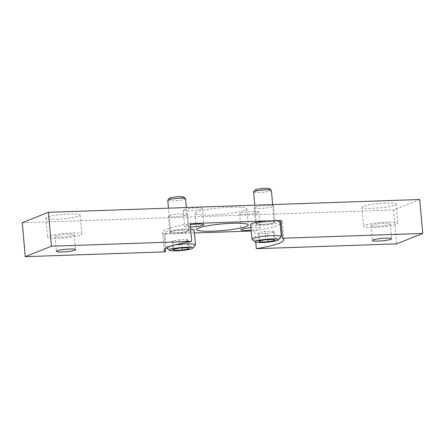 <?xml version="1.0" encoding="UTF-8"?>
<svg xmlns="http://www.w3.org/2000/svg" width="445" height="445" viewBox="0 0 445 445"><rect width="100%" height="100%" fill="white"/><g stroke="black" fill="none" stroke-linecap="round" stroke-linejoin="round"><path stroke-width="0.33" stroke-dasharray="2.23 1.67" d="M194.437 232.98L163.971 234.026L165.279 248.716M419.724 199.516L393.586 209.962L22.25 222.745M393.586 209.962L396.617 243.877M280.2 224.18A60.081 7.693 -5.1 0 1 254.746 230.899L255.753 242.18M254.746 230.899L251.264 231.022M230.872 207.175A25.966 3.326 -5.1 0 1 246.847 208.822A25.966 3.326 -5.1 0 1 221.282 214.44A25.966 3.326 -5.1 0 1 195.127 213.439A25.966 3.326 -5.1 0 1 230.872 207.175M267.567 205.495A9.656 1.235 -5.1 0 1 273.508 206.107A9.656 1.235 -5.1 0 1 264.002 208.199A9.656 1.235 -5.1 0 1 254.273 207.826A9.656 1.235 -5.1 0 1 267.567 205.495M196.456 207.943A9.656 1.235 -5.1 0 1 202.403 208.555A9.656 1.235 -5.1 0 1 192.891 210.646A9.656 1.235 -5.1 0 1 183.168 210.274A9.656 1.235 -5.1 0 1 196.456 207.943M181.76 213.822A9.656 1.235 -5.1 0 1 187.701 214.434A9.656 1.235 -5.1 0 1 178.195 216.526A9.656 1.235 -5.1 0 1 168.466 216.153A9.656 1.235 -5.1 0 1 181.76 213.822M252.866 211.375A9.656 1.235 -5.1 0 1 258.806 211.987A9.656 1.235 -5.1 0 1 249.3 214.078A9.656 1.235 -5.1 0 1 239.571 213.706A9.656 1.235 -5.1 0 1 252.866 211.375M56.437 219.179A17.166 2.197 174.9 0 0 80.067 215.041A17.166 2.197 174.9 0 0 62.773 214.379A17.166 2.197 174.9 0 0 45.874 218.095A17.166 2.197 174.9 0 0 56.437 219.179M372.471 208.305A17.166 2.197 174.9 0 0 396.1 204.166A17.166 2.197 174.9 0 0 378.806 203.504A17.166 2.197 174.9 0 0 361.907 207.214A17.166 2.197 174.9 0 0 372.471 208.305M374.173 227.378A17.166 2.197 174.9 0 0 397.802 223.24A17.166 2.197 174.9 0 0 380.508 222.578A17.166 2.197 174.9 0 0 363.609 226.294A17.166 2.197 174.9 0 0 374.173 227.378M377.032 226.238A9.656 1.235 174.9 0 0 390.321 223.907A9.656 1.235 174.9 0 0 380.597 223.535A9.656 1.235 174.9 0 0 371.086 225.626A9.656 1.235 174.9 0 0 377.032 226.238M58.139 238.259A17.166 2.197 174.9 0 0 81.769 234.12A17.166 2.197 174.9 0 0 64.475 233.458A17.166 2.197 174.9 0 0 47.576 237.168A17.166 2.197 174.9 0 0 58.139 238.259M60.998 237.113A9.656 1.235 174.9 0 0 74.293 234.788A9.656 1.235 174.9 0 0 64.564 234.415A9.656 1.235 174.9 0 0 55.058 236.501A9.656 1.235 174.9 0 0 60.998 237.113M269.002 221.604A9.656 1.235 -5.1 0 1 274.949 222.216A9.656 1.235 -5.1 0 1 265.437 224.308A9.656 1.235 -5.1 0 1 255.708 223.935A9.656 1.235 -5.1 0 1 269.002 221.604M190.41 227A9.656 1.235 -5.1 0 1 184.603 226.383A9.656 1.235 -5.1 0 1 190.21 224.747M183.195 229.932A9.656 1.235 -5.1 0 1 189.136 230.543A9.656 1.235 -5.1 0 1 179.63 232.635A9.656 1.235 -5.1 0 1 169.901 232.262A9.656 1.235 -5.1 0 1 183.195 229.932M250.963 227.684A9.656 1.235 -5.1 0 1 254.301 227.484A9.656 1.235 -5.1 0 1 260.247 228.096A9.656 1.235 -5.1 0 1 251.186 230.143M280.878 220.453A60.081 7.693 -5.1 0 1 282.269 221.899A60.081 7.693 -5.1 0 1 281.157 223.568M163.971 234.026A60.081 7.693 -5.1 0 1 162.581 232.579A60.081 7.693 -5.1 0 1 190.104 223.574M281.201 236.773A14.713 1.886 -5.1 0 1 266.811 239.705A14.713 1.886 -5.1 0 1 252.131 239.365M279.988 221.766A14.713 1.886 -5.1 0 1 265.498 224.953A14.713 1.886 -5.1 0 1 250.668 224.386M268.73 221.716A8.939 1.146 -5.1 0 1 274.231 222.283A8.939 1.146 -5.1 0 1 265.431 224.213A8.939 1.146 -5.1 0 1 256.426 223.868A8.939 1.146 -5.1 0 1 268.73 221.716M271.389 190.416A8.939 1.146 -5.1 0 1 262.583 192.346A8.939 1.146 -5.1 0 1 253.583 192.001M269.364 188.68A7.137 0.912 -5.1 0 1 262.405 190.338A7.137 0.912 -5.1 0 1 255.269 189.937M267.323 233.475L259.157 233.753L257.994 232.724L265.003 231.417L273.174 231.133L274.331 232.162L267.323 233.475L267.873 239.633M259.157 233.753L259.785 240.823M257.994 232.724L258.734 241.018M265.003 231.417L265.743 239.705M273.174 231.133L273.914 239.427M274.331 232.162L275.071 240.456M195.394 245.1A14.713 1.886 -5.1 0 1 181.004 248.032A14.713 1.886 -5.1 0 1 166.324 247.693A14.713 1.886 -5.1 0 1 166.18 247.465A14.713 1.886 -5.1 0 1 174.874 244.95M194.176 230.093A14.713 1.886 -5.1 0 1 179.685 233.28A14.713 1.886 -5.1 0 1 164.861 232.707A14.713 1.886 -5.1 0 1 185.12 229.164A14.713 1.886 -5.1 0 1 190.605 229.192M182.923 230.043A8.939 1.146 -5.1 0 1 188.424 230.605A8.939 1.146 -5.1 0 1 179.624 232.54A8.939 1.146 -5.1 0 1 170.619 232.195A8.939 1.146 -5.1 0 1 182.923 230.043M185.582 198.737A8.939 1.146 -5.1 0 1 176.776 200.673A8.939 1.146 -5.1 0 1 167.771 200.328M183.551 197.007A7.137 0.912 -5.1 0 1 176.598 198.659A7.137 0.912 -5.1 0 1 169.462 198.264M181.516 241.796L173.35 242.08L172.187 241.051L179.196 239.738L187.367 239.46L188.524 240.489L181.516 241.796L182.066 247.96M173.35 242.08L173.978 249.144M172.187 241.051L172.927 249.345M179.196 239.738L179.936 248.032M187.367 239.46L188.107 247.748M188.524 240.489L189.264 248.777M195.127 213.439L196.562 229.548M246.847 208.822L248.288 224.931M361.907 207.214L363.609 226.294M396.1 204.166L397.802 223.24M371.086 225.626L372.409 240.461M390.321 223.907L391.645 238.748M45.874 218.095L47.576 237.168M80.067 215.041L81.769 234.12M55.058 236.501L56.382 251.342M74.293 234.788L75.617 249.623M162.581 232.579L164.172 250.385M282.269 221.899L283.854 239.705M239.571 213.706L241.012 229.815M258.806 211.987L260.247 228.096M168.466 216.153L169.901 232.262M187.701 214.434L189.136 230.543M183.168 210.274L184.603 226.383M202.403 208.555L203.838 224.664M254.273 207.826L255.708 223.935M273.508 206.107L274.949 222.216M274.231 222.283L272.651 204.578M256.426 223.868L254.757 205.19M166.18 247.465L164.861 232.707M188.424 230.605L186.366 207.548M170.619 232.195L168.471 208.16"/><path stroke-width="0.67" d="M165.279 248.716L165.557 251.831L25.276 256.659L51.414 246.207L191.695 241.379L190.104 223.574L280.878 220.453L282.469 238.259L422.75 233.43L396.617 243.877L256.331 248.705L255.753 242.18M422.75 233.43L419.724 199.516L48.383 212.293L22.25 222.745L25.276 256.659M251.264 231.022L194.437 232.98M48.383 212.293L51.414 246.207M165.557 251.831A60.081 7.693 -5.1 0 1 164.172 250.385A60.081 7.693 -5.1 0 1 191.695 241.379M62.322 251.953A9.656 1.235 174.9 0 0 75.617 249.623A9.656 1.235 174.9 0 0 65.888 249.25A9.656 1.235 174.9 0 0 56.382 251.342A9.656 1.235 174.9 0 0 62.322 251.953M232.307 223.29A25.966 3.326 -5.1 0 1 248.288 224.931A25.966 3.326 -5.1 0 1 222.722 230.549A25.966 3.326 -5.1 0 1 196.562 229.548A25.966 3.326 -5.1 0 1 232.307 223.29M282.469 238.259A60.081 7.693 -5.1 0 1 283.854 239.705A60.081 7.693 -5.1 0 1 256.331 248.705M378.356 241.073A9.656 1.235 174.9 0 0 391.645 238.748A9.656 1.235 174.9 0 0 381.921 238.375A9.656 1.235 174.9 0 0 372.409 240.461A9.656 1.235 174.9 0 0 378.356 241.073M190.21 224.747A9.656 1.235 -5.1 0 1 197.897 224.052A9.656 1.235 -5.1 0 1 203.838 224.664A9.656 1.235 -5.1 0 1 190.41 227M251.186 230.143A9.656 1.235 -5.1 0 1 241.012 229.815A9.656 1.235 -5.1 0 1 250.963 227.684M281.157 223.568A60.081 7.693 -5.1 0 1 280.2 224.18M271.383 238.943A11.77 1.507 -5.1 0 1 278.548 239.894A11.77 1.507 -5.1 0 1 267.039 242.236A11.77 1.507 -5.1 0 1 255.297 241.969A11.77 1.507 -5.1 0 1 259.719 240.172A11.77 1.507 -5.1 0 1 271.383 238.943M268.062 241.763L259.897 242.047L258.734 241.018L265.743 239.705L273.914 239.427L275.071 240.456L268.062 241.763L267.873 239.633M255.297 241.969L252.131 239.365A14.713 1.886 -5.1 0 1 251.987 239.137A14.713 1.886 -5.1 0 1 272.245 235.589A14.713 1.886 -5.1 0 1 281.301 236.518A14.713 1.886 -5.1 0 1 281.201 236.773L278.548 239.894M251.987 239.137L250.668 224.386A14.713 1.886 -5.1 0 1 270.927 220.837A14.713 1.886 -5.1 0 1 279.988 221.766L281.301 236.518M254.757 205.19L253.583 192.001A8.939 1.146 -5.1 0 1 253.644 191.851A8.939 1.146 -5.1 0 1 265.887 189.848A8.939 1.146 -5.1 0 1 271.3 190.271A8.939 1.146 -5.1 0 1 271.389 190.416L272.651 204.578M253.644 191.851L255.269 189.937A7.137 0.912 -5.1 0 1 265.042 188.341A7.137 0.912 -5.1 0 1 269.364 188.68L271.3 190.271M259.785 240.823L259.897 242.047M185.576 247.27A11.77 1.507 -5.1 0 1 192.741 248.215A11.77 1.507 -5.1 0 1 181.232 250.563A11.77 1.507 -5.1 0 1 169.484 250.29A11.77 1.507 -5.1 0 1 173.906 248.494A11.77 1.507 -5.1 0 1 185.576 247.27M182.255 250.09L174.09 250.374L172.927 249.345L179.936 248.032L188.107 247.748L189.264 248.777L182.255 250.09L182.066 247.96M174.874 244.95A14.713 1.886 -5.1 0 1 186.438 243.916A14.713 1.886 -5.1 0 1 195.494 244.845A14.713 1.886 -5.1 0 1 195.394 245.1L192.741 248.215M190.605 229.192A14.713 1.886 -5.1 0 1 194.176 230.093L195.494 244.845M168.471 208.16L167.771 200.328A8.939 1.146 -5.1 0 1 167.832 200.172A8.939 1.146 -5.1 0 1 180.08 198.175A8.939 1.146 -5.1 0 1 185.493 198.598A8.939 1.146 -5.1 0 1 185.582 198.737L186.366 207.548M167.832 200.172L169.462 198.264A7.137 0.912 -5.1 0 1 179.235 196.668A7.137 0.912 -5.1 0 1 183.551 197.007L185.493 198.598M173.978 249.144L174.09 250.374M169.484 250.29L166.586 247.91"/></g></svg>
